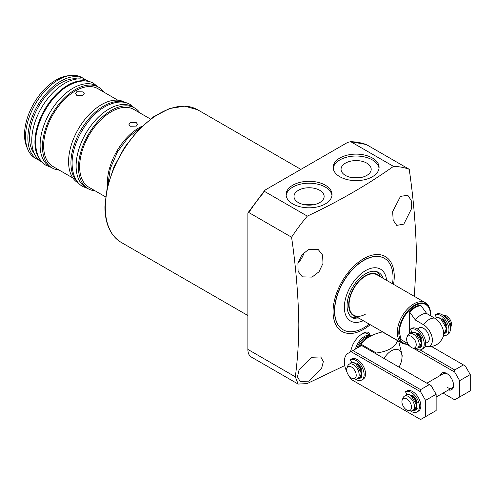 <?xml version="1.0" encoding="UTF-8"?>
<svg xmlns="http://www.w3.org/2000/svg" width="495" height="495" viewBox="0 0 495 495"><rect width="100%" height="100%" fill="white"/><g stroke="black" fill="none" stroke-linecap="round" stroke-linejoin="round"><path stroke-width="0.74" d="M400.48 196.385L407.775 195.253L411.203 200.376L411.487 208.785L403.815 224.124L396.724 225.374L393.166 220.182L392.659 211.687L400.48 196.385M308.707 249.369L318.18 249.486L322.579 255.036L322.994 263.389L319.04 271.749L312.042 277.107L302.377 276.866L298.095 271.39L297.91 263.142L301.907 254.832L308.707 249.369M370.235 324.695A43.263 24.979 -60 0 1 333.067 311.658A43.263 24.979 -60 0 1 363.658 258.675A43.263 24.979 -60 0 1 394.249 276.334A43.263 24.979 -60 0 1 393.531 284.347M393.488 166.37L350.738 141.694L347.725 142.343L265.697 189.703L264.639 190.526L264.571 191.441L307.321 216.123C339.013 201.255 367.736 184.672 393.488 166.37A131.447 75.89 -60 0 1 409.229 169.29C413.591 199.281 416.01 228.374 416.481 256.571L414.377 296.381M307.321 216.123A131.447 75.89 120 0 0 291.574 237.216L248.824 212.534A131.447 75.89 -60 0 1 264.571 191.441M344.761 365.576L307.086 383.606L298.132 384.064L295.317 376.813C297.532 360.069 298.708 342.627 298.825 324.497C298.361 296.319 295.942 267.226 291.574 237.216M339.892 176.752A22.962 13.254 180 0 1 333.166 167.378A22.962 13.254 180 0 1 347.341 155.133A22.962 13.254 180 0 1 372.364 158.004A22.962 13.254 180 0 1 379.09 167.378A22.962 13.254 180 0 1 364.914 179.629A22.962 13.254 180 0 1 339.892 176.752M379.028 168.331A22.962 13.254 0 0 0 372.364 159.91A22.962 13.254 0 0 0 348.109 156.859A22.962 13.254 0 0 0 333.222 168.331M292.83 203.928A22.962 13.254 180 0 1 286.104 194.554A22.962 13.254 180 0 1 300.279 182.302A22.962 13.254 180 0 1 325.302 185.179A22.962 13.254 180 0 1 332.027 194.554A22.962 13.254 180 0 1 317.852 206.799A22.962 13.254 180 0 1 292.83 203.928M331.966 195.5A22.962 13.254 0 0 0 325.302 187.079A22.962 13.254 0 0 0 301.047 184.029A22.962 13.254 0 0 0 286.166 195.5M297.879 263.278A15.809 9.127 120 0 0 304.165 252.388M312.042 357.26L320.76 356.945L323.346 361.579L321.502 368.713L308.707 381.144L300.199 381.577L297.483 376.868L299.129 369.567L312.042 357.26M361.907 333.902A13.643 7.877 -60 0 1 367.89 333.667A13.643 7.877 -60 0 1 369.221 334.824M350.355 351.995L352.298 345.9C354.507 340.628 358.015 336.439 362.829 333.327C367.339 331.056 369.678 331.873 369.833 335.777M369.221 324.107A41.264 23.822 -60 0 1 363.837 327.795A41.264 23.822 -60 0 1 343.208 329.837L343.023 329.732A41.264 23.822 -60 0 1 334.478 310.841A41.264 23.822 -60 0 1 352.489 269.317A41.264 23.822 -60 0 1 384.287 258.26L384.473 258.365A41.264 23.822 -60 0 1 392.516 283.759M345.467 175.434A15.073 8.706 180 0 1 341.055 169.476A15.073 8.706 180 0 1 350.206 161.277A15.073 8.706 180 0 1 366.783 163.127A15.073 8.706 180 0 1 371.194 169.476A15.073 8.706 180 0 1 361.74 177.358A15.073 8.706 180 0 1 345.467 175.434M360.434 177.625A14.448 8.341 0 0 0 351.815 177.625M298.405 202.61A15.073 8.706 180 0 1 293.993 196.645A15.073 8.706 180 0 1 303.144 188.453A15.073 8.706 180 0 1 319.727 190.297A15.073 8.706 180 0 1 324.138 196.645A15.073 8.706 180 0 1 314.678 204.528A15.073 8.706 180 0 1 298.405 202.61M313.378 204.794A14.448 8.341 0 0 0 304.753 204.794M355.447 349.055A13.309 7.685 -60 0 1 370.99 335.845L366.226 333.092M358.739 177.853A13.643 7.877 0 0 0 353.517 177.853M311.677 205.023A13.643 7.877 0 0 0 306.454 205.023M356.932 348.202A12.975 7.493 -60 0 1 370.39 336.148M384.052 358.485A14.974 8.644 -60 0 1 395.548 349.371A14.974 8.644 -60 0 1 402.008 356.895A14.974 8.644 -60 0 1 401.773 359.63L402.2 355.645L398.735 341.327A22.461 12.969 120 0 0 398.203 340.987L382.994 332.207A22.461 12.969 120 0 0 382.431 331.916C372.19 334.28 365.075 338.388 361.096 344.235A22.461 12.969 120 0 0 360.001 346.135L360.255 346.283M398.203 340.987A22.461 12.969 120 0 0 397.64 340.696L382.431 331.916M361.096 344.235L376.299 353.015C387.795 351.506 394.911 347.397 397.64 340.696M376.299 353.015A22.461 12.969 120 0 0 375.86 353.752M401.773 359.63A14.974 8.644 -60 0 1 399.026 367.129M366.479 144.608A131.447 75.89 -60 0 0 350.738 141.694L366.35 144.546L409.229 169.29M298.132 384.064L251.33 357.043A16.638 9.609 -60 0 1 247.884 349.427L247.884 213.401L248.057 212.683L248.824 212.534M343.208 329.837A41.264 23.822 -60 0 1 336.878 296.771A41.264 23.822 -60 0 1 363.837 260.407A41.264 23.822 -60 0 1 384.473 258.365M365.539 314.102A23.296 13.452 -60 0 1 353.894 315.259A23.296 13.452 -60 0 1 350.324 296.592A23.296 13.452 -60 0 1 365.539 276.062A23.296 13.452 -60 0 1 377.184 274.911L425.422 302.761A23.296 13.452 -60 0 1 429.165 307.265L429.598 308.323A22.529 13.006 -60 0 1 430.644 314.282M363.305 320.692A29.948 17.294 -60 0 1 344.39 306.003A29.948 17.294 -60 0 1 365.539 270.629A29.948 17.294 -60 0 1 386.595 280.343M379.665 276.346A23.816 13.749 120 0 0 365.539 275.635A23.816 13.749 120 0 0 349.39 298.887A23.816 13.749 120 0 0 356.375 316.689M351.141 316.757A26.124 15.079 120 0 0 356.122 317.184L357.019 317.06M380.315 276.717L379.968 275.882A26.124 15.079 120 0 0 377.11 271.78M359.803 318.669A26.124 15.079 -60 0 1 352.477 317.71A26.124 15.079 -60 0 1 348.474 296.777A26.124 15.079 -60 0 1 365.539 273.754A26.124 15.079 -60 0 1 378.601 272.46A26.124 15.079 -60 0 1 383.099 278.326M408.121 344.062L407.899 344.093A23.296 13.452 -60 0 1 402.132 343.109A23.296 13.452 -60 0 1 397.306 332.442A23.296 13.452 -60 0 1 413.777 303.911A23.296 13.452 -60 0 1 425.422 302.761M417.341 328.934L419.265 327.82A8.322 4.801 60 0 1 423.423 328.235A8.322 4.801 60 0 1 428.862 335.561A8.322 4.801 60 0 1 427.581 342.231L425.657 343.338M409.303 333.568L409.303 311.59C413.071 307.649 416.833 305.477 420.601 305.069L426.715 313.539L434.721 318.161A12.666 7.314 60 0 1 443.211 336.693C439.968 344.13 434.325 347.391 426.269 346.475A12.666 7.314 -120 0 0 432.265 338.462A12.666 7.314 -120 0 0 423.423 324.683L415.416 320.061L409.303 311.59M425.174 346.178A12.666 7.314 -120 0 0 426.269 346.475M415.416 320.061A14.974 8.644 -60 0 1 426.715 313.539M418.485 334.577L421.239 339.087M443.192 319.974L446.224 324.868M445.772 331.26L446.539 330.895M450.722 326.057A8.322 4.801 -120 0 0 444.838 315.872A8.322 4.801 -120 0 0 442.765 315.111L445.011 315.414A6.782 3.917 -120 0 1 446.719 316.039A6.782 3.917 -120 0 1 451.199 326.137L450.345 328.235A8.322 4.801 -120 0 0 450.722 326.057M406.946 337.392L407.812 335.27A8.322 4.801 60 0 1 409.148 333.661A8.322 4.801 60 0 1 413.306 334.075A8.322 4.801 60 0 1 419.191 344.26A8.322 4.801 60 0 1 417.464 348.072A8.322 4.801 60 0 1 415.404 348.424L413.133 348.115A6.782 3.917 60 0 1 411.425 347.49A6.782 3.917 60 0 1 406.946 337.392A6.782 3.917 60 0 1 411.425 336.414A6.782 3.917 60 0 1 416.14 343.672A6.782 3.917 60 0 1 413.133 348.115M415.658 332.85L421.424 342.701M413.659 396.965L416.555 401.674M402.237 399.886L403.103 397.763A8.322 4.801 60 0 1 404.44 396.155A8.322 4.801 60 0 1 410.85 398.382A8.322 4.801 60 0 1 414.482 406.754A8.322 4.801 60 0 1 412.762 410.565A8.322 4.801 60 0 1 410.702 410.918L408.431 410.609A6.782 3.917 60 0 1 401.921 401.68A6.782 3.917 60 0 1 402.237 399.886A6.782 3.917 60 0 1 407.589 399.502A6.782 3.917 60 0 1 411.512 407.218A6.782 3.917 60 0 1 408.431 410.609M410.955 395.344L416.716 405.195M358.361 365.038L361.257 369.746M346.939 367.958L347.806 365.836A8.322 4.801 60 0 1 349.142 364.227A8.322 4.801 60 0 1 355.552 366.461A8.322 4.801 60 0 1 359.184 374.833A8.322 4.801 60 0 1 357.464 378.638A8.322 4.801 60 0 1 355.404 378.991L353.133 378.681A6.782 3.917 60 0 1 346.624 369.753A6.782 3.917 60 0 1 346.939 367.958A6.782 3.917 60 0 1 352.292 367.575A6.782 3.917 60 0 1 356.214 375.29A6.782 3.917 60 0 1 353.133 378.681M355.657 363.423L361.418 373.267M448.433 389.967A9.652 5.569 -120 0 0 453.544 385.289A9.652 5.569 -120 0 0 446.719 373.471L446.719 373.471A9.652 5.569 -120 0 0 440.117 375.557M447.208 373.775A8.322 4.801 -120 0 0 443.501 373.601L426.869 383.204M413.158 348.115L454.719 372.11L459.663 380.674L459.663 396.971L454.719 399.83L443.037 393.086M406.37 344.198L409.687 346.116M459.663 396.971L470.25 390.858L470.25 374.56L459.663 380.674M454.719 372.11L454.719 369.938L463.425 364.914L465.306 365.997L470.25 374.56M420.051 349.922L454.719 369.938M447.659 387.604A8.322 4.801 -120 0 0 451.817 388.012A8.322 4.801 -120 0 0 453.525 384.72M431.578 346.525L463.425 364.914M406.612 393.816A9.652 5.569 -120 0 0 405.993 395.257M351.314 361.888A9.652 5.569 -120 0 0 350.695 363.33M420.601 391.811L420.601 389.639L352.879 350.54L350.998 351.623L420.601 391.811L425.539 400.368L425.539 416.672L420.601 419.525L350.998 379.337L349.043 375.959M350.998 351.623L348.152 353.269A18.309 10.568 60 0 0 347.106 372.444M425.539 416.672L436.132 410.559L436.132 394.255L425.539 400.368M420.601 389.639L429.307 384.609L431.188 385.698L436.132 394.255M352.879 350.54L361.585 345.51L429.307 384.609M446.539 335.127L447.956 334.311A11.645 6.726 -120 0 0 447.975 320.896A11.645 6.726 -120 0 0 436.349 314.115L434.938 314.931A11.645 6.726 60 0 1 446.564 321.713A11.645 6.726 60 0 1 446.539 335.127A11.645 6.726 60 0 1 443.501 335.598M436.763 317.759L434.932 314.931M446.032 332.609A9.318 5.377 60 0 1 444.318 332.665A1.2 0.693 60 0 1 444.207 332.634M446.57 324.924L445.754 324.794M443.192 320.5L443.192 319.411M446.15 330.456L446.354 330.66A0.798 0.464 60 0 1 446.669 331.737A9.318 5.377 60 0 1 445.376 333.11A9.318 5.377 60 0 1 443.675 333.543M446.1 325.883L446.694 325.729M441.806 319.164A1.2 0.693 60 0 1 442.029 318.848A1.2 0.693 60 0 1 442.907 319.127A9.318 5.377 60 0 1 446.669 325.215A0.798 0.464 60 0 1 446.558 325.889A0.798 0.464 60 0 1 446.354 325.927M351.951 362.68L350.107 359.834A11.645 6.726 60 0 1 361.734 366.609A11.645 6.726 60 0 1 361.715 380.024A11.645 6.726 60 0 1 355.101 378.953M350.107 359.834L351.518 359.017L350.107 359.828M361.133 370.761L361.529 370.823A0.798 0.464 -120 0 0 361.734 370.792A0.798 0.464 -120 0 0 361.845 370.118A9.318 5.377 -120 0 0 358.077 364.029A1.2 0.693 -120 0 0 357.198 363.751A1.2 0.693 -120 0 0 356.957 364.209M357.965 378.347A1.2 0.693 -120 0 0 358.077 378.378A9.318 5.377 -120 0 0 360.552 378.007A9.318 5.377 -120 0 0 361.845 376.639A0.798 0.464 -120 0 0 361.529 375.563L361.251 375.284M361.715 380.024L363.126 379.213A11.645 6.726 -120 0 0 363.144 365.799A11.645 6.726 -120 0 0 351.518 359.017M358.318 365.551L358.361 364.314M361.74 369.821L360.768 369.672M359.376 377.536A1.2 0.693 -120 0 0 359.488 377.561A9.318 5.377 -120 0 0 361.202 377.506M412.094 332.071L410.225 329.194A11.645 6.726 60 0 1 421.858 335.975A11.645 6.726 60 0 1 421.833 349.39A11.645 6.726 60 0 1 415.379 348.418M410.225 329.194L411.642 328.377L410.225 329.194M421.109 340.102L421.647 340.189A0.798 0.464 -120 0 0 421.851 340.158A0.798 0.464 -120 0 0 421.963 339.477A9.318 5.377 -120 0 0 418.201 333.389A1.2 0.693 -120 0 0 417.322 333.116A1.2 0.693 -120 0 0 417.068 333.661L417.068 333.741M418.083 347.713A1.2 0.693 -120 0 0 418.201 347.744A9.318 5.377 -120 0 0 420.67 347.372A9.318 5.377 -120 0 0 421.963 345.999A0.798 0.464 -120 0 0 421.647 344.928L421.295 344.576M421.833 349.39L423.25 348.573A11.645 6.726 -120 0 0 423.268 335.158A11.645 6.726 -120 0 0 411.642 328.377M418.318 334.985L418.485 333.68M421.864 339.186L420.738 339.007M419.494 346.896A1.2 0.693 -120 0 0 419.611 346.927A9.318 5.377 -120 0 0 421.325 346.871M407.249 394.608L405.405 391.755A11.645 6.726 60 0 1 417.031 398.537A11.645 6.726 60 0 1 417.013 411.951A11.645 6.726 60 0 1 410.398 410.875M417.013 411.951L418.424 411.135A11.645 6.726 -120 0 0 418.442 397.72A11.645 6.726 -120 0 0 406.816 390.939L405.405 391.755L406.816 390.945M416.431 402.689L416.821 402.751A0.798 0.464 -120 0 0 417.031 402.72A0.798 0.464 -120 0 0 417.143 402.039A9.318 5.377 -120 0 0 413.375 395.95A1.2 0.693 -120 0 0 412.496 395.672A1.2 0.693 -120 0 0 412.248 396.136M413.263 410.275A1.2 0.693 -120 0 0 413.375 410.305A9.318 5.377 -120 0 0 415.85 409.934A9.318 5.377 -120 0 0 417.143 408.561A0.798 0.464 -120 0 0 416.821 407.49L416.549 407.212M413.616 397.479L413.659 396.241M417.038 401.748L416.066 401.594M414.674 409.458A1.2 0.693 -120 0 0 414.785 409.489A9.318 5.377 -120 0 0 416.499 409.433M107.539 185.99A44.927 25.938 -60 0 1 139.175 127.71A44.927 25.938 -60 0 1 142.059 126.2M136.348 126.083L130.234 126.25L128.966 124.4L130.234 122.55L136.348 122.723L137.616 124.4L136.348 126.083M150.461 119.035L133.873 109.457A44.927 25.938 120 0 0 111.406 111.684A44.927 25.938 120 0 0 82.059 151.272A44.927 25.938 120 0 0 88.945 187.271L105.54 196.849M95.114 190.829A46.586 26.897 -60 0 1 88.116 188.706A46.586 26.897 -60 0 1 80.97 151.377A46.586 26.897 -60 0 1 111.406 110.323A46.586 26.897 -60 0 1 134.702 108.015A46.586 26.897 -60 0 1 140.042 113.021M134.702 108.015L132.351 106.66A46.586 26.897 120 0 0 109.055 108.962A46.586 26.897 120 0 0 78.618 150.016A46.586 26.897 120 0 0 85.759 187.351L88.116 188.706M77.963 182.463A46.586 26.897 -60 0 1 74.256 144.478A46.586 26.897 -60 0 1 103.876 105.973A46.586 26.897 -60 0 1 124.214 102.347M125.266 102.57L124.82 102.31A46.586 26.897 120 0 0 101.525 104.618A46.586 26.897 120 0 0 71.088 145.672A46.586 26.897 120 0 0 78.229 183.001L78.68 183.261M82.937 95.244L76.818 95.411L75.549 93.561L76.818 91.711L82.937 91.884L84.206 93.561L82.937 95.244M117.816 100.188L97.868 88.673A44.927 25.938 120 0 0 75.407 90.894A44.927 25.938 120 0 0 46.06 130.482A44.927 25.938 120 0 0 52.946 166.481L72.895 178.002M59.115 170.045A46.586 26.897 -60 0 1 52.111 167.923A46.586 26.897 -60 0 1 44.971 130.593A46.586 26.897 -60 0 1 75.407 89.539A46.586 26.897 -60 0 1 98.697 87.231A46.586 26.897 -60 0 1 104.037 92.231M98.697 87.231L96.346 85.87A46.586 26.897 120 0 0 73.056 88.178A46.586 26.897 120 0 0 42.62 129.232A46.586 26.897 120 0 0 49.76 166.567L52.111 167.923M40.677 160.392A46.586 26.897 -60 0 1 38.74 122.296A46.586 26.897 -60 0 1 67.877 85.19A46.586 26.897 -60 0 1 86.464 81.093M88.772 81.496L87.992 81.05A46.586 26.897 120 0 0 64.697 83.358A46.586 26.897 120 0 0 34.266 124.412A46.586 26.897 120 0 0 41.407 161.741L42.18 162.193M77.529 78.953A44.259 25.554 120 0 0 60.817 83.018A44.259 25.554 120 0 0 33.406 117.538A44.259 25.554 120 0 0 34.359 153.728M39.544 160.479A46.586 26.897 -60 0 1 37.521 159.501A46.586 26.897 -60 0 1 30.381 122.166A46.586 26.897 -60 0 1 60.817 81.112A46.586 26.897 -60 0 1 84.113 78.81A46.586 26.897 -60 0 1 85.969 80.066M84.113 78.81L81.755 77.449A46.586 26.897 120 0 0 70.216 75.475A46.586 26.897 120 0 0 58.466 79.757A46.586 26.897 120 0 0 27.689 149.137A46.586 26.897 120 0 0 35.17 158.14L37.521 159.501M70.216 75.475L67.382 75.859A44.668 25.79 120 0 0 56.108 79.967A44.668 25.79 120 0 0 26.606 146.483L27.689 149.137M105.293 207.325A76.539 44.191 120 0 0 121.139 242.358C110.484 235.762 105.07 223.907 104.903 206.78L107.229 187.32L113.999 166.902L124.622 147.263L138.204 130.067L153.58 116.783L169.482 108.56L184.61 106.122L197.678 109.791A76.539 44.191 120 0 0 138.699 130.296A76.539 44.191 120 0 0 105.293 207.325M358.51 347.286A12.975 7.493 -60 0 1 366.263 337.887A12.975 7.493 -60 0 1 369.35 336.724M247.884 349.427L295.317 376.813M407.886 343.648L401.049 339.601L399.434 332.572C398.809 327.69 403.468 312.568 414.952 305.693C426.443 299.302 431.096 309.047 430.471 314.653L430.446 315.692M408.103 344.025A22.529 13.006 -60 0 1 398.791 332.671A22.529 13.006 -60 0 1 414.717 305.087A22.529 13.006 -60 0 1 429.598 308.323L430.625 315.798M420.837 305.718A19.775 11.416 120 0 0 409.538 312.24M423.423 324.683A14.974 8.644 -60 0 1 434.721 318.161M436.324 317.969C441.546 317.375 444.925 320.865 446.465 328.439L444.646 332.38A8.322 4.801 -120 0 0 446.366 328.569A8.322 4.801 -120 0 0 442.734 320.197A8.322 4.801 -120 0 0 436.324 317.969L435.334 318.539M421.969 345.461A8.322 4.801 60 0 1 421.82 345.56A8.322 4.801 60 0 1 420.645 345.931M421.808 345.126L420.793 345.665M445.593 331.526A8.322 4.801 -120 0 0 446.682 331.204L445.574 331.551M421.424 342.973A8.322 4.801 60 0 1 419.698 346.778L421.523 342.837C419.983 335.264 416.604 331.774 411.382 332.374A8.322 4.801 60 0 1 417.792 334.601A8.322 4.801 60 0 1 421.424 342.973M446.366 328.303L440.606 318.452M415.924 408.443L417.149 408.029A8.322 4.801 60 0 1 417.112 408.053A8.322 4.801 60 0 1 415.942 408.425M417 407.707L416.128 408.146M416.716 405.467A8.322 4.801 60 0 1 414.996 409.272L416.815 405.331C415.274 397.757 411.896 394.268 406.673 394.861A8.322 4.801 60 0 1 413.084 397.095A8.322 4.801 60 0 1 416.716 405.467M361.851 376.101A8.322 4.801 60 0 1 361.814 376.126A8.322 4.801 60 0 1 360.645 376.497L361.851 376.107M361.703 375.779L360.793 376.237M361.418 373.539A8.322 4.801 60 0 1 359.698 377.351L361.517 373.403C359.983 365.83 356.598 362.34 351.376 362.94A8.322 4.801 60 0 1 357.792 365.168A8.322 4.801 60 0 1 361.418 373.539M434.938 314.931L436.349 314.115M444.318 332.665L443.662 333.042M442.623 318.91L441.961 319.294M357.798 363.806L357.013 364.258M361.529 370.823L361.864 370.631M358.077 378.378L359.488 377.561M417.916 333.172L417.068 333.661M421.647 340.189L421.988 339.997M418.201 347.744L419.611 346.927M413.096 395.734L412.31 396.186M416.821 402.751L417.161 402.553M413.375 410.305L414.785 409.489M197.678 109.791L300.892 169.383M264.639 190.526L248.057 212.683M121.139 242.358L247.884 315.538M353.894 315.259L402.132 343.109M421.975 345.467L420.632 345.949M409.148 333.661L411.382 332.374M443.656 332.949L444.646 332.38M417.464 348.072L419.698 346.778M404.44 396.155L406.673 394.861M436.132 397.07L451.817 388.012M412.762 410.565L414.996 409.272M349.142 364.227L351.376 362.94M357.464 378.638L359.698 377.351M97.756 86.687L93.648 83.432C89.595 80.734 80.908 78.804 68.489 85.629C50.385 95.615 34.706 123.28 35.634 143.68C36.197 156.705 41.778 163.152 46.295 165.448L51.171 167.378M134.256 107.755L130.142 104.501C126.095 101.803 117.408 99.872 104.983 106.697C86.879 116.69 71.2 144.354 72.128 164.755C72.691 177.779 78.278 184.22 82.789 186.522L87.665 188.453M140.976 127.246L128.075 137.604L117.426 151.99L110.354 168.424L107.904 184.524"/></g></svg>
